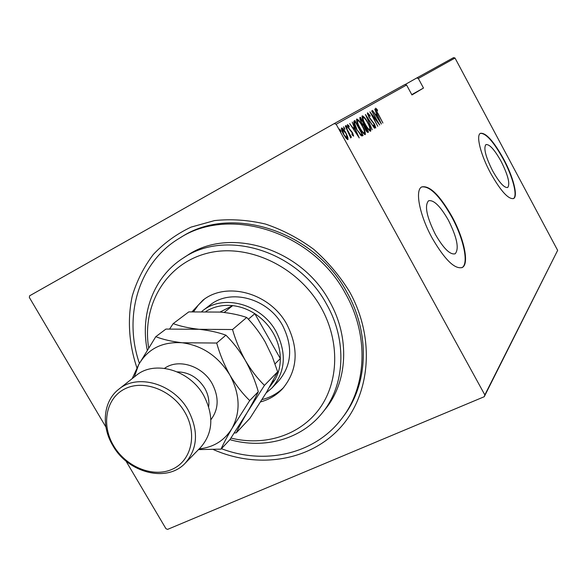 <?xml version="1.0" encoding="UTF-8"?>
<svg xmlns="http://www.w3.org/2000/svg" width="587" height="587" viewBox="0 0 587 587"><rect width="100%" height="100%" fill="white"/><g stroke="black" fill="none" stroke-linecap="round" stroke-linejoin="round"><path stroke-width="0.88" d="M136.969 367.983C128.92 344.143 127.218 319.299 132.273 295.951C136.844 280.777 143.844 266.968 153.273 254.516C163.986 243.121 176.584 233.986 191.054 227.118L214.519 220.587C231.212 218.819 248.198 219.978 265.478 224.058C282.56 229.818 298.629 238.227 313.678 249.284C327.788 261.67 339.748 275.831 349.558 291.761C375.724 338.662 370.419 395.447 339.587 428.444C308.74 461.565 257.253 468.947 213.389 449.576M221.438 448.688C265.045 465.388 315.19 454.147 341.869 418.428L343.234 416.623C368.13 384.654 370.522 333.849 346.946 292.311C314.148 230.331 231.043 204.43 181.456 237.009L179.527 238.183C138.649 262.44 123.079 316.026 139.383 363.338M435.451 234.543C443.662 248.653 450.236 255.066 455.182 253.782C459.327 248.734 457.053 237.522 448.365 220.147C440.279 206.088 433.676 199.639 428.547 200.776C424.357 205.597 426.654 216.852 435.451 234.543M492.61 170.81C499.266 182.564 504.299 188.126 507.726 187.48C510.264 183.958 508.063 175.242 501.1 161.344C494.533 149.641 489.477 144.05 485.933 144.585C483.358 147.968 485.581 156.714 492.61 170.81M490.629 173.216C500.777 191.113 508.423 199.543 513.581 198.531C518.321 196.344 513.185 176.65 503.529 158.835C493.572 141.056 485.882 132.552 480.452 133.315C475.786 135.237 480.65 154.873 490.629 173.216M513.324 198.648C517.961 196.315 512.818 176.716 503.213 158.989C493.476 141.577 485.853 133.036 480.342 133.381M432.296 238.307C444.836 259.784 454.822 269.514 462.255 267.503C469.541 264.011 464.082 238.447 451.917 216.42C439.685 195.075 429.633 185.243 421.767 186.915C414.657 189.961 419.61 215.466 432.296 238.307M461.837 267.701L461.866 267.687C469.16 264.194 463.708 238.63 451.535 216.603C439.575 195.676 429.625 185.793 421.686 186.96M105.924 427.087L29.35 297.47L29.614 295.804L334.186 123.622L404.927 84.513L406.586 85.02L336.175 124.253L484.84 394.912L557.65 250.363L484.246 396.717L167.581 529.386L165.96 528.711L125.97 461.03M416.733 77.983L453.59 57.614L455.013 58.032L418.333 78.475L416.733 77.983L405.096 84.565M347.849 137.226L348.018 139.618L346.132 138.283L343.608 134.438C341.92 131.495 341.252 129.316 341.59 127.915C342.94 128.34 344.393 130.05 345.963 133.044L347.849 137.226L347.401 137.475M345.303 126.044L351.444 137.248L350.285 135.758L350.718 137.96L345.303 126.044M353.645 136.162L352.207 134.929L351.862 133.858L352.904 134.79L352.391 133.11L348.509 128.186L347.394 124.583L348.847 125.728L349.236 126.865L348.15 125.948L348.737 127.981L352.611 132.897L353.645 136.162M354.012 121.032L354.9 120.526L363.089 135.48L361.335 135.854L356.566 129.221C354.284 125.325 353.433 122.595 354.012 121.032M360.484 117.312L368.541 132.053L368.027 132.376C367.264 132.427 366.317 131.385 365.195 129.235L363.779 125.904L361.166 122.448L359.743 117.738L360.484 117.312M365.444 114.465L374.521 128.296L366.948 117.283L372.187 129.764L365.444 114.465M371.681 110.877L379.701 125.046L371.813 114.795L377.764 126.256L369.927 111.882L377.815 122.133L371.681 110.877M377.991 113.474L382.907 123.028L377.698 113.467L375.592 108.155L377.089 109.431L377.551 110.598L376.362 109.615L377.771 113.599M455.013 58.032L557.65 250.363M406.586 85.02L411.949 94.947L423.491 88.05L418.333 78.475M381.389 123.982L372.466 110.422L375.563 114.648L376.634 114.017L374.748 109.109L381.337 124.011M367.499 112.792L370.023 115.492L370.199 116.351L368.306 114.282L369.128 117.033L374.572 124.246L375.79 127.995L373.78 125.97L373.508 124.95L375.005 126.499L374.381 124.444L368.893 117.151L367.499 112.792M367.822 122.617C369.986 126.388 370.94 129.25 370.683 131.217C368.981 130.6 367.102 128.318 365.055 124.378C362.869 120.555 361.93 117.701 362.238 115.808C363.955 116.49 365.811 118.757 367.822 122.617L367.587 122.749M362.399 125.875C364.6 129.698 365.562 132.611 365.29 134.606C363.544 133.997 361.629 131.686 359.545 127.687C357.329 123.813 356.382 120.907 356.713 118.978C358.466 119.66 360.359 121.964 362.399 125.875L362.157 126.007M359.259 137.886L349.654 123.541L352.992 128.003L354.21 127.284L352.237 122.059L359.193 137.923M346.858 126.565L347.306 127.995L346.345 126.865L345.904 125.442L346.858 126.565L346.345 126.858M344.466 127.951L344.907 129.389L343.498 126.821L344.466 127.951L343.938 128.245M340.519 130.241L340.959 131.686L339.535 129.096L340.519 130.241L339.976 130.541M336.175 124.253L334.186 123.622M484.246 396.717L484.84 394.912M375.57 109.013L376.194 109.71M376.612 109.703L377.089 109.431M375.878 109.886L376.362 109.615M376.113 114.326L376.788 115.837M376.223 116.182L379.87 121.26L377.316 115.536L376.216 116.167M377.316 115.536L376.472 116.043M367.418 113.57L368.13 114.377M367.719 114.604L368.306 114.282M374.726 126.653L375.027 127.548M374.418 126.829L375.005 126.499M369.898 129.683L370.103 131.172M361.996 116.299L363.14 117.283M365.048 124.371L365.29 124.239C366.948 127.401 368.467 129.228 369.847 129.72C370.103 128.164 369.355 125.845 367.594 122.764C365.958 119.631 364.446 117.818 363.074 117.312L362.216 117.804M368.959 130.197L369.847 129.72M363.074 117.312C362.759 118.794 363.5 121.105 365.29 124.239M359.699 117.774L360.521 119.278M363.522 124.767L364.344 126.271M366.934 131.011L367.719 132.442M367.836 132.449L368.541 132.053M362.898 125.097L363.837 124.591M362.788 124.972L364.072 124.451L361.078 118.963L359.875 119.645M364.901 125.963L363.94 126.506L364.74 126.066L365.415 129.067L367.484 130.688L364.74 126.066M366.464 131.275L367.161 130.886M361.159 122.448L363.324 124.671M359.926 119.616L360.719 119.168L361.401 122.309M364.505 133.044L364.71 134.577M356.463 119.469L357.644 120.467M359.545 127.68L359.794 127.54C361.475 130.754 363.03 132.603 364.446 133.095C364.718 131.51 363.955 129.155 362.164 126.022C360.506 122.852 358.965 121.01 357.556 120.504L356.676 121.017M363.522 133.579L364.446 133.095M357.556 120.504C357.234 122.023 357.975 124.363 359.794 127.54M354.1 120.981L354.937 122.514M361.453 134.423L362.282 135.927L363.089 135.48M360.286 134.893L361.629 134.32M360.102 134.68L362.01 134.1L355.495 122.199L353.88 123.27M356.566 129.213L360.704 134.342M353.976 123.578L354.548 123.255L356.815 129.074M355.495 122.199L354.548 123.255M353.682 127.599L354.394 129.206M354.93 128.905L353.69 129.617L357.63 134.995L354.93 128.905L353.976 129.478M352.347 135.098L352.904 134.79M347.328 125.398L347.937 126.073M348.377 125.992L348.847 125.728M347.599 126.256L348.15 125.948M349.859 130.226L350.358 129.947M351.151 131.481L351.569 131.246M352.574 134.973L352.794 135.597M347.203 138.261L347.409 139.523M341.355 128.465L342.316 129.323M343.6 134.423L347.255 138.231L345.963 133.044M346.469 138.671L347.255 138.231M341.575 129.742L342.36 129.301L343.865 134.276M345.699 133.183L342.36 129.301M423.491 88.05L411.766 94.61M230.962 438.063C264.546 446.465 299.825 435.51 319.365 408.853C338.831 382.21 340.122 341.524 321.221 307.808C298.013 266.028 246.973 242.475 206.433 253.474C165.732 264.172 141.885 305.46 148.621 347.68M147.205 349.947C140.007 314.016 153.655 276.903 182.983 258.221C225.305 228.614 298.064 250.532 326.688 304.404C347.467 340.79 344.951 385.512 322.292 412.903C301.182 439.436 264.187 449.393 229.899 439.663L264.458 385.38L277.644 371.798L266.557 392.233L249.959 418.26L236.282 432.846C238.601 427.718 242.204 420.989 247.098 412.654C251.984 404.326 255.719 397.348 258.302 391.72C255.213 380.934 250.906 370.529 245.373 360.513C239.819 350.454 235.541 340.13 232.533 329.534L246.701 317.464C253.481 324.369 259.637 332.521 265.177 341.935L272.265 356.61L277.644 371.798M272.06 387.882L278.502 381.102C291.82 365.297 293.199 346.778 282.633 325.55C268.076 298.335 230.493 288.158 210.043 305.093L202.625 310.794C223.287 293.676 261.354 304.051 276.139 331.648C286.874 353.169 285.517 371.916 272.06 387.882L266.087 393.011M204.247 299.253L198.384 304.969L193.629 311.653M192.088 311.719L202.831 300.273C226.677 281.012 270.086 292.979 286.948 324.53C299.15 349.023 297.682 370.434 282.545 388.777C276.521 395.183 269.206 399.556 260.606 401.904M341.869 418.428C366.824 386.378 369.216 335.412 345.545 293.72C312.614 231.527 229.238 205.516 179.527 238.183M322.292 412.903L325.161 409.337C347.702 382.086 350.234 337.642 329.615 301.513C301.219 248.007 228.937 226.288 186.827 255.741L182.983 258.221M262.073 399.571C270.446 397.465 277.658 393.437 283.697 387.479M269.602 387.016L274.951 379.782C278.531 373.435 280.329 366.361 280.322 358.554C280.226 349.852 277.908 341.451 273.381 333.357C268.751 325.308 262.565 318.748 254.817 313.685C247.817 309.21 240.435 306.524 232.665 305.629L220.081 312.027M224.175 312.46L232.665 305.629C222.744 304.631 213.859 306.553 206.015 311.389M275.032 363.881L280.322 358.554L254.817 313.685L248.36 319.233M201.847 311.411L202.625 310.794M274.951 379.782L271.854 383.003M185.25 463.143L200.695 447.338C213.03 432.979 214.064 415.721 203.784 395.587C189.711 369.883 154.44 359.831 136.052 375.57L118.728 389.284C137.461 373.237 173.635 383.7 188.17 410.122C198.788 430.821 197.819 448.49 185.25 463.143C167.038 482.984 128.098 473.049 112.829 445.562C100.957 426.059 103.297 401.119 118.728 389.284M113.585 445.716C125.919 466.848 152.994 477.972 172.116 469.321C191.421 460.993 197.775 434.16 184.846 412.213C172.204 390.128 143.72 379.239 124.921 388.836C105.924 398.118 100.979 424.717 113.585 445.716M234.316 432.979L236.282 432.846M264.458 385.38C257.568 378.622 251.199 370.338 245.373 360.513C239.591 350.747 233.105 342.302 225.914 335.177C218.401 332.418 209.486 330.459 199.162 329.307C188.809 328.133 180.158 326.233 173.202 323.606L188.787 311.895L220.719 312.086C230.698 313.142 239.357 314.933 246.701 317.464M232.533 329.534L165.923 329.072L155.79 336.689L138.635 364.74L134.328 376.935M173.202 323.606L169.716 328.867M199.154 448.916C213.521 447.331 224.432 440.558 231.887 428.605C240.765 412.169 240.098 394.317 229.884 375.056C218.32 356.375 202.456 345.611 182.3 342.771C162.357 341.473 147.807 348.795 138.635 364.74L132.185 378.63M198.479 449.605L221.02 449.136C223.295 443.977 226.912 437.132 231.887 428.605L249.717 400.554C242.519 393.65 235.908 385.153 229.884 375.056C224.131 364.666 219.736 353.998 216.698 343.035L182.3 342.771C171.683 341.509 162.841 339.484 155.79 336.689M216.698 343.035L225.914 335.177M249.717 400.554L258.302 391.72M221.02 449.136L229.899 439.656M371.329 120.651L371.732 120.43M354.357 122.844L355.164 122.397M164.573 368.328C178.309 358.246 202.383 365.782 212.112 383.538C219.178 397.216 218.768 409.278 210.865 419.727M208.664 406.681C209.456 400.422 208.136 394.251 204.709 388.168C197.914 377.514 188.787 372.085 177.318 371.879M461.866 267.687L462.255 267.503M363.874 124.569L363.074 125.016M361.717 134.276L360.91 134.724"/></g></svg>
